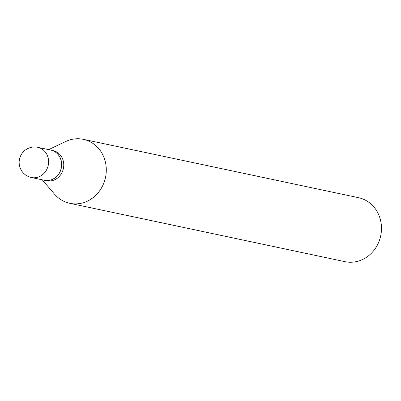 <?xml version="1.0" encoding="UTF-8"?>
<svg xmlns="http://www.w3.org/2000/svg" width="401" height="401" viewBox="0 0 401 401"><rect width="100%" height="100%" fill="white"/><g stroke="black" fill="none" stroke-linecap="round" stroke-linejoin="round"><path stroke-width="0.6" d="M50.752 150.069A15.433 13.965 102 0 1 61.418 166.871A15.433 13.965 102 0 1 44.346 180.265L31.378 177.513A15.433 13.965 102 0 0 32.461 177.693A15.433 13.965 102 0 0 48.451 164.119A15.433 13.965 102 0 0 37.784 147.317L50.752 150.069M50.807 150.079A15.433 13.965 102 0 1 50.857 150.089A15.433 13.965 102 0 1 61.433 167.493A15.433 13.965 102 0 1 45.539 180.47A15.433 13.965 102 0 1 44.456 180.29A15.433 13.965 102 0 1 44.401 180.275M50.857 150.089L52.932 150.53A15.433 13.965 102 0 1 63.503 167.929A15.433 13.965 102 0 1 47.609 180.906A15.433 13.965 102 0 1 46.526 180.726L44.456 180.29M48.661 149.623L65.659 141.528A32.702 29.589 102 0 1 81.057 138.946A32.702 29.589 102 0 1 83.348 139.332L358.544 197.693A32.702 29.589 102 0 1 380.95 234.56A32.702 29.589 102 0 1 347.271 262.053A32.702 29.589 102 0 1 344.98 261.668L69.784 203.307A32.702 29.589 102 0 1 54.506 194.119L42.255 179.823M83.348 139.332A32.702 29.589 102 0 1 105.754 176.199A32.702 29.589 102 0 1 72.075 203.693A32.702 29.589 102 0 1 69.784 203.307M36.702 147.137A15.433 13.965 102 0 1 37.784 147.317A15.433 15.433 0 0 0 19.358 159.874A15.433 15.433 0 0 0 31.378 177.513"/></g></svg>
